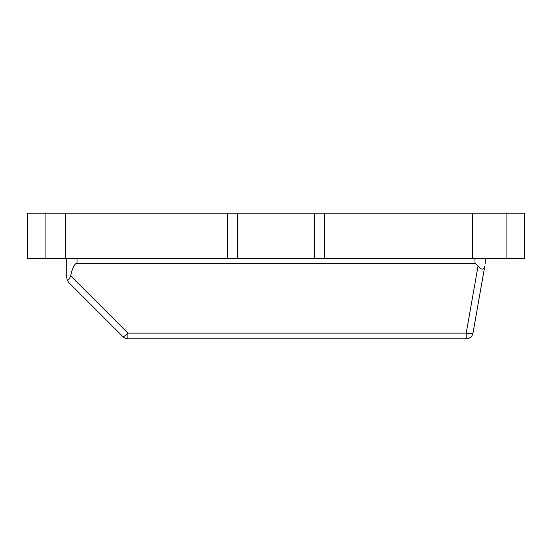 <?xml version="1.0" encoding="UTF-8"?>
<svg xmlns="http://www.w3.org/2000/svg" width="552" height="552" viewBox="0 0 552 552"><rect width="100%" height="100%" fill="white"/><g stroke="black" fill="none" stroke-linecap="round" stroke-linejoin="round"><path stroke-width="0.83" d="M506.902 213.217L524.4 213.217L524.4 258.502L506.902 258.502L506.902 213.217L27.6 213.217L27.6 258.502L45.098 258.502L45.098 213.217M506.902 258.502L45.098 258.502M472.595 258.502L472.595 213.217M314.426 258.502L314.426 213.217M237.574 258.502L237.574 213.217M472.981 333.118A6.859 6.859 0 0 1 466.219 338.783L127.878 338.783A6.859 6.859 0 0 1 123.027 336.775L68.724 282.472L67.33 280.471C68.579 280.043 69.676 278.512 70.628 275.862C72.505 267.623 74.63 263.442 77.004 263.304L474.996 263.304L478.06 265.96C481.337 270.197 483.587 270.197 484.822 265.96L472.981 333.118A6.859 1.173 -170 0 1 466.219 333.118L478.06 265.96M68.213 279.885L67.33 280.471L66.716 277.615L66.716 258.502M66.737 278.194L66.716 277.615M485.284 263.304L485.284 258.502M70.628 275.862L127.878 333.118A6.859 0.849 135 0 1 123.027 336.775A6.859 6.859 0 0 0 127.878 338.783L127.878 333.118L466.219 333.118L466.219 338.783M227.279 258.502L227.279 213.217M65.681 258.502L65.681 213.217M324.721 258.502L324.721 213.217M474.996 263.304L474.996 258.502M77.004 263.304L77.004 258.502"/></g></svg>
